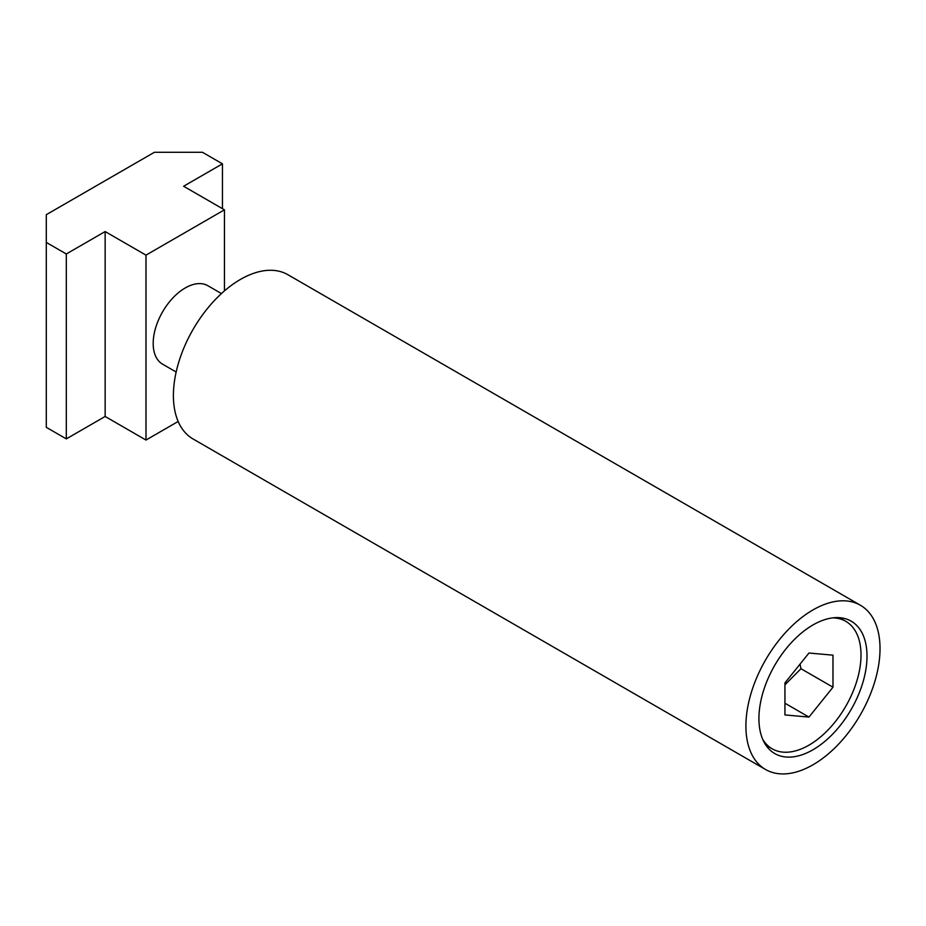 <?xml version="1.0" encoding="UTF-8"?>
<svg xmlns="http://www.w3.org/2000/svg" width="926" height="926" viewBox="0 0 926 926"><rect width="100%" height="100%" fill="white"/><g stroke="black" fill="none" stroke-linecap="round" stroke-linejoin="round"><path stroke-width="1.39" d="M860.381 605.234L287.882 274.709A94.834 54.75 120 0 0 240.471 279.409A94.834 54.75 120 0 0 178.51 362.98A94.834 54.75 120 0 0 193.048 438.97L765.547 769.494A94.834 54.75 -60 0 1 751.009 693.505A94.834 54.75 -60 0 1 812.97 609.933A94.834 54.75 -60 0 1 860.381 605.234A94.834 54.75 -60 0 1 874.92 681.235A94.834 54.75 -60 0 1 812.97 764.795A94.834 54.75 -60 0 1 765.547 769.494M221.453 293.565L207.864 285.717A45.293 26.148 120 0 0 185.223 287.963A45.293 26.148 120 0 0 155.626 327.873A45.293 26.148 120 0 0 162.571 364.173L176.16 372.009M812.97 624.957A76.43 44.124 -60 0 1 851.179 621.172A76.43 44.124 -60 0 1 862.893 682.416A76.43 44.124 -60 0 1 812.97 749.771A76.43 44.124 -60 0 1 774.749 753.556A76.43 44.124 -60 0 1 763.036 692.312A76.43 44.124 -60 0 1 812.97 624.957M832.74 617.873A73.605 42.492 -60 0 1 845.762 621.311A73.605 42.492 -60 0 1 857.048 680.297A73.605 42.492 -60 0 1 808.965 745.152A73.605 42.492 -60 0 1 772.157 748.798A73.605 42.492 -60 0 1 762.665 739.237M784.935 684.835L800.955 668.711L800.041 664.116M784.935 714.941L784.935 682.913L808.965 653.027L832.983 655.168L832.983 687.196L808.965 717.083L784.935 714.941M800.955 668.711L832.983 687.196M784.935 703.216L808.965 717.083M224.451 290.891L224.451 209.832L183.614 186.253L222.448 163.833L222.448 208.674M222.448 163.833L202.435 152.281L154.399 152.281L46.3 214.682L46.3 427.337L66.313 438.889L105.147 416.469L145.984 440.047L178.174 421.469M46.3 242.427L66.313 253.979L66.313 438.889M66.313 253.979L105.147 231.558L105.147 416.469M224.451 209.832L145.984 255.136L105.147 231.558M145.984 255.136L145.984 440.047M765.86 745.164L772.157 748.798M839.465 617.677L845.762 621.311"/></g></svg>
